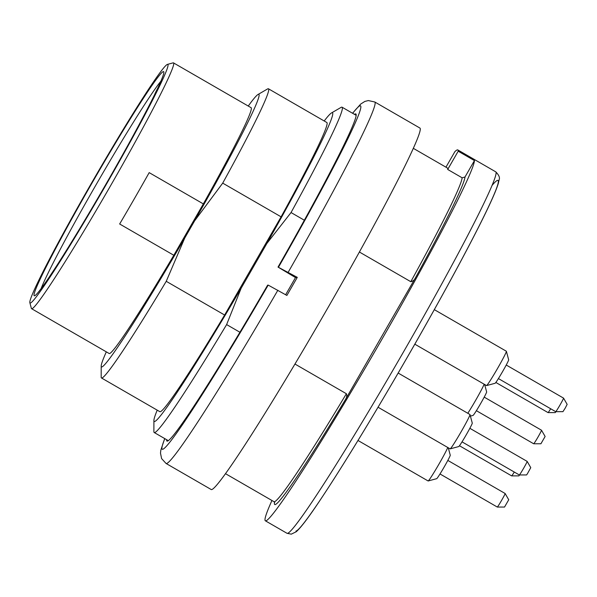<?xml version="1.0" encoding="UTF-8"?>
<svg xmlns="http://www.w3.org/2000/svg" width="597" height="597" viewBox="0 0 597 597"><rect width="100%" height="100%" fill="white"/><g stroke="black" fill="none" stroke-linecap="round" stroke-linejoin="round"><path stroke-width="0.9" d="M164.794 438.631A198.271 9.679 -60 0 0 268.195 285.097L267.628 285.165A188.876 9.224 120 0 1 167.966 440.884A188.876 9.224 120 0 1 166.638 439.698M354.484 114.37A188.876 9.224 120 0 1 356.185 114.922A188.876 9.224 120 0 1 278.023 267.083L295.5 277.575A179.361 8.754 -60 0 1 285.642 294.724M268.195 285.097L286.881 295.44A208.704 10.186 -60 0 0 297.284 277.359L278.023 267.083M277.859 290.232A208.704 10.186 120 0 1 166.063 463.466L211.196 489.525A208.704 10.186 -60 0 0 324.38 313.88A208.704 10.186 -60 0 0 419.915 128.049L374.789 101.99A208.704 10.186 120 0 1 288.254 272.15M297.284 277.359L295.5 277.575M167.444 64.394L173.13 62.864A141.922 6.925 120 0 1 173.234 62.842A141.922 6.925 120 0 1 173.503 62.886A141.922 6.925 120 0 1 108.542 189.249A141.922 6.925 120 0 1 31.574 308.686A141.922 6.925 120 0 1 31.365 308.373L29.85 302.679A137.743 6.724 -60 0 0 104.333 187.794A137.743 6.724 -60 0 0 167.548 64.372A137.743 6.724 -60 0 0 167.444 64.394A137.743 6.724 -60 0 0 93.11 180.339A137.743 6.724 -60 0 0 29.85 302.679M173.503 62.886L251.128 107.706A141.922 6.925 120 0 1 203.338 203.905L149.183 172.63A141.922 6.925 120 0 1 119.654 223.994L173.809 255.262A141.922 6.925 120 0 1 109.199 353.514L31.574 308.686M168.317 440.661L154.22 432.526A187.831 9.171 120 0 0 226.621 324.574L239.927 332.253M294.955 364.028L346.387 393.729C347.081 395.804 346.708 397.841 345.282 399.818L415.512 277.687C414.527 279.918 412.952 281.254 410.803 281.702L359.394 252.016M154.22 432.526A187.831 9.171 120 0 1 153.884 431.549L153.907 420.519A178.234 8.701 -60 0 0 241.181 288.15L266.889 243.434A178.234 8.701 -60 0 0 331.514 112.93A178.234 8.701 -60 0 0 324.201 120.982M304.343 220.226L291.037 212.547A187.831 9.171 120 0 0 342.066 107.199A187.831 9.171 120 0 0 341.059 107.393L331.514 112.93M410.803 281.702A187.831 9.171 -60 0 0 462.138 177.802L447.698 169.458L458.197 151.205A208.704 10.186 -60 0 0 457.824 149.937A208.704 10.186 -60 0 0 454.907 151.608L445.952 167.182M413.325 148.34L447.392 168.011A187.831 9.171 120 0 1 447.698 169.458M258.008 94.498L267.553 88.96A166.966 8.149 120 0 1 268.449 88.789L326.835 122.504A166.966 8.149 120 0 1 281.097 216.838L224.629 315.029A166.966 8.149 120 0 1 159.862 411.684L101.468 377.968A166.966 8.149 120 0 1 101.177 377.103L101.199 366.073A157.362 7.679 -60 0 0 184.742 238.046L194.622 220.853A157.362 7.679 -60 0 0 258.008 94.498A157.362 7.679 -60 0 0 248.255 106.05M157.22 410.161A178.234 8.701 -60 0 0 153.907 420.519M266.889 243.434L291.037 212.547M226.621 324.574L241.181 288.15M224.629 315.029L166.242 281.314A166.966 8.149 120 0 1 101.468 377.968M268.449 88.789A166.966 8.149 120 0 1 222.711 183.122L281.097 216.838M173.809 255.262L203.338 203.905M106.326 351.849A157.362 7.679 -60 0 0 101.199 366.073M458.197 151.205L474.443 160.586A208.704 10.186 120 0 1 373.64 353.611A208.704 10.186 120 0 1 265.352 520.793A208.704 10.186 120 0 1 271.941 500.502M462.138 177.802L464.996 177.01L474.443 160.586M163.391 71.603A129.4 6.313 120 0 1 163.824 71.931A129.4 6.313 120 0 1 104.4 186.861A129.4 6.313 120 0 1 34.574 295.784A129.4 6.313 120 0 1 90.699 185.339A129.4 6.313 120 0 1 163.391 71.603M160.899 81.155A125.221 6.112 -60 0 0 97.244 182.734A125.221 6.112 -60 0 0 41.096 288.635M184.742 238.046L166.242 281.314M222.711 183.122L194.622 220.853M519.584 474.951L518.89 475.876L511.674 475.884A7.828 0.381 -60 0 0 511.674 475.884A7.828 0.381 -60 0 0 514.278 472.033M555.971 411.669L555.277 412.594L548.061 412.602A7.828 0.381 -60 0 0 548.061 412.602A7.828 0.381 -60 0 0 550.673 408.758M467.817 413.273A19.828 0.97 -60 0 0 484.152 384.207M541.516 430.228L545.121 436.482L540.912 443.772L533.696 443.772A7.828 0.381 -60 0 0 533.696 443.772A7.828 0.381 -60 0 0 537.927 437.183A7.828 0.381 -60 0 0 541.516 430.228A7.828 0.381 -60 0 0 541.509 430.221L484.212 397.132M484.652 384.498L486.637 391.923A13.567 0.664 120 0 1 480.406 403.968A13.567 0.664 120 0 1 473.085 415.393L470.406 416.109M357.991 440.474L428.116 480.966A19.828 0.97 -60 0 0 428.153 480.973A19.828 0.97 -60 0 0 428.168 480.966A19.828 0.97 -60 0 0 437.661 466.347A19.828 0.97 -60 0 0 447.765 447.489M505.129 493.51L508.734 499.764L504.525 507.054L497.308 507.054A7.828 0.381 -60 0 0 501.555 500.435A7.828 0.381 -60 0 0 505.129 493.51A7.828 0.381 -60 0 0 505.122 493.495L447.825 460.414M497.294 507.054A7.828 0.381 -60 0 0 497.308 507.054L439.996 473.966M448.265 447.772L450.25 455.205A13.567 0.664 120 0 1 444.019 467.25A13.567 0.664 120 0 1 436.698 478.675A13.567 0.664 120 0 1 436.683 478.675M378.043 407.229L450.138 448.854A19.828 0.97 -60 0 0 450.19 448.862A19.828 0.97 -60 0 0 453.921 443.728A19.828 0.97 -60 0 0 464.57 425.661A19.828 0.97 -60 0 0 469.996 414.564A19.828 0.97 -60 0 0 469.966 414.519L398.162 373.05M527.158 461.399L530.763 467.652L527.345 473.854L526.554 474.943L519.33 474.951A7.828 0.381 -60 0 0 519.33 474.951A7.828 0.381 -60 0 0 520.815 472.921A7.828 0.381 -60 0 0 525.054 465.727A7.828 0.381 -60 0 0 527.158 461.399A7.828 0.381 -60 0 0 527.151 461.391L469.854 428.31M469.996 414.564L472.272 423.094A13.567 0.664 120 0 1 468.555 430.691A13.567 0.664 120 0 1 461.272 443.056A13.567 0.664 120 0 1 458.72 446.563L450.19 448.862M414.818 344.171L486.525 385.572A19.828 0.97 -60 0 0 486.577 385.58A19.828 0.97 -60 0 0 497.204 369.028A19.828 0.97 -60 0 0 506.383 351.282A19.828 0.97 -60 0 0 506.353 351.237L434.317 309.642M563.546 398.117L567.15 404.37L565.202 408.147L562.941 411.661L555.725 411.669A7.828 0.381 -60 0 0 559.926 405.132A7.828 0.381 -60 0 0 563.546 398.117A7.828 0.381 -60 0 0 563.538 398.109L506.241 365.028M498.413 378.58L555.71 411.669A7.828 0.381 -60 0 0 555.725 411.669M506.383 351.282L508.659 359.812A13.567 0.664 120 0 1 502.375 371.953A13.567 0.664 120 0 1 495.107 383.281L486.577 385.58M278.598 267.016A198.271 9.679 -60 0 0 352.64 113.303M225.479 473.667L273.986 501.674A187.831 9.171 -60 0 0 346.387 393.729M495.734 171.824C498.928 175.048 500.062 177.66 499.144 179.667L498.331 183.369C495.659 192.159 487.839 209.166 474.876 234.375C455.593 271.978 425.542 326.201 395.333 377.901C364.976 429.788 339.678 470.891 319.425 501.211C308.582 517.48 300.858 527.658 296.261 531.726L291.284 534.158L287.015 533.3A208.704 10.186 -60 0 0 287.411 533.367A208.704 10.186 -60 0 0 402.109 354.342A208.704 10.186 -60 0 0 495.734 171.824L457.824 149.937M492.07 185.413A202.443 9.88 120 0 1 420.713 333.79A202.443 9.88 120 0 1 295.948 531.069M345.282 399.818A189.921 9.268 120 0 1 274.695 501.637M464.996 177.01A189.921 9.268 120 0 1 415.512 277.687M157.526 88.61A19.843 0.97 -60 0 0 154.608 94.662M352.543 113.243L360.7 104.057L364.857 101.423L368.342 100.565L374.789 101.99M164.697 438.571L160.817 450.198L160.496 453.13L161.6 458.586L166.063 463.466M356.163 115.333L342.066 107.199M287.015 533.3L265.352 520.793M157.601 88.446L154.332 95.236M273.986 501.674L274.695 502.584M459.459 445.743L511.659 475.884M448.825 448.101L448.384 448.22M495.853 382.461L548.046 412.602M485.212 384.819L484.771 384.938M476.384 410.691L533.688 443.772M436.698 478.675L428.168 480.966M462.026 441.862L519.323 474.951"/></g></svg>
